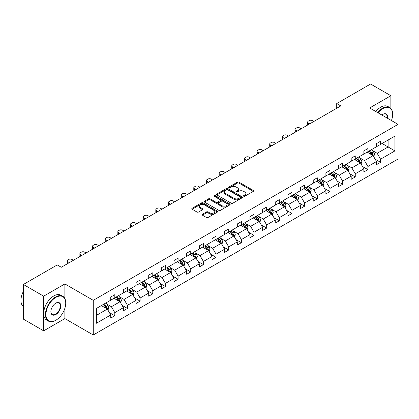 <?xml version="1.0" encoding="UTF-8"?>
<svg xmlns="http://www.w3.org/2000/svg" width="419" height="419" viewBox="0 0 419 419"><rect width="100%" height="100%" fill="white"/><g stroke="black" fill="none" stroke-linecap="round" stroke-linejoin="round"><path stroke-width="0.63" d="M243.738 196.249A0.791 0.456 0 0 0 244.853 196.249L253.312 191.363A1.126 0.649 0 0 0 253.642 190.902A1.126 0.649 0 0 0 253.312 190.441L238.977 182.165A1.126 0.649 0 0 0 237.384 182.165L228.926 187.052A0.791 0.456 0 0 0 228.695 187.377A0.791 0.456 0 0 0 228.926 187.696A0.791 0.456 0 0 0 230.041 187.696L231.136 187.063A3.603 2.079 0 0 1 236.232 187.063L237.426 187.754A3.603 2.079 0 0 1 238.479 189.226A3.603 2.079 0 0 1 237.426 190.697L236.332 191.326A0.791 0.456 0 0 0 236.101 191.651A0.791 0.456 0 0 0 236.332 191.97A0.791 0.456 0 0 0 237.447 191.97L238.542 191.342A3.603 2.079 0 0 1 243.638 191.342L244.832 192.028A3.603 2.079 0 0 1 245.885 193.499A3.603 2.079 0 0 1 244.832 194.971L243.738 195.605A0.791 0.456 0 0 0 243.507 195.924A0.791 0.456 0 0 0 243.738 196.249L243.738 195.605M202.429 214.256A1.126 0.649 0 0 0 202.099 214.717A1.126 0.649 0 0 0 202.429 215.177L206.452 217.498A1.126 0.649 0 0 0 208.044 217.498L217.44 212.072A1.126 0.649 0 0 0 217.77 211.616A1.126 0.649 0 0 0 217.44 211.155L203.105 202.88A1.126 0.649 0 0 0 201.513 202.88L192.117 208.306A1.126 0.649 0 0 0 191.787 208.762A1.126 0.649 0 0 0 192.117 209.222L196.977 212.03A1.126 0.649 0 0 0 198.569 212.03L202.587 209.704A1.126 0.649 0 0 0 202.916 209.243A1.126 0.649 0 0 0 202.587 208.788L200.182 207.395A3.012 1.739 0 0 1 199.297 206.164A3.012 1.739 0 0 1 201.157 204.561A3.012 1.739 0 0 1 204.441 204.938L213.879 210.385A3.012 1.739 0 0 1 214.758 211.616A3.012 1.739 0 0 1 212.899 213.219A3.012 1.739 0 0 1 209.615 212.842L208.044 211.935A1.126 0.649 0 0 0 206.452 211.935L202.429 214.256L202.429 215.177M64.877 283.935L43.665 296.181L23.385 284.475L23.385 319.131L43.665 330.842L64.877 318.592L93.269 334.985L93.269 300.329L64.877 283.935L64.877 298.627M390.869 108.479L390.869 95.726L369.658 107.971L398.05 124.364L93.269 300.329M390.869 95.726L370.59 84.015L336.719 103.566L336.719 108.254M23.385 284.475L57.251 264.918L61.31 267.259L340.778 105.913L336.719 103.566M231.215 203.199A1.126 0.649 0 0 0 232.807 203.199L242.203 197.773A1.126 0.649 0 0 0 242.533 197.318A1.126 0.649 0 0 0 242.203 196.857L227.873 188.581A1.126 0.649 0 0 0 226.276 188.581L216.88 194.007A1.126 0.649 0 0 0 216.55 194.463A1.126 0.649 0 0 0 216.88 194.924L231.215 203.199M214.449 196.417A0.791 0.456 0 0 1 215.251 196.527L215.251 195.594L229.822 204.006A1.126 0.649 0 0 1 230.151 204.467A1.126 0.649 0 0 1 229.822 204.922L220.425 210.348A1.126 0.649 0 0 1 218.833 210.348L204.498 202.073L204.498 201.157A1.126 0.649 0 0 0 204.168 201.612A1.126 0.649 0 0 0 204.498 202.073M204.498 201.157L208.521 198.831A1.126 0.649 0 0 1 210.113 198.831L215.926 202.188A1.126 0.649 0 0 0 217.519 202.188L220.185 200.649A1.126 0.649 0 0 0 220.514 200.188A1.126 0.649 0 0 0 220.185 199.732L214.135 196.233A0.791 0.456 0 0 1 213.905 195.914A0.791 0.456 0 0 1 214.392 195.495A0.791 0.456 0 0 1 215.251 195.594M43.665 296.181L43.665 330.842M96.396 308.452L110.752 300.161L110.752 297.024L114.811 294.683L114.811 297.82L123.406 292.855L123.406 289.718L127.465 287.376L127.465 290.514L136.065 285.549L136.065 282.411L140.119 280.07L140.119 283.207L148.719 278.242L148.719 275.105L152.773 272.764L152.773 275.901L161.373 270.936L161.373 267.799L165.432 265.457L165.432 268.595L174.026 263.63L174.026 260.492L178.085 258.151L178.085 261.288L186.685 256.323L186.685 253.186L190.739 250.845L190.739 253.982L199.339 249.017L199.339 245.88L203.393 243.539L203.393 246.676L211.993 241.711L211.993 238.573L216.052 236.232L216.052 239.369L224.652 234.404L224.652 231.267L228.706 228.926L228.706 232.063L237.306 227.098L237.306 223.961L241.36 221.62L241.36 224.757L249.96 219.792L249.96 216.654L254.019 214.313L254.019 217.451L262.613 212.485L262.613 209.348L266.673 207.007L266.673 210.144L275.273 205.179L275.273 202.042L279.326 199.701L279.326 202.838L287.926 197.873L287.926 194.735L291.98 192.394L291.98 195.532L300.58 190.566L300.58 187.429L304.639 185.088L304.639 188.225L313.234 183.26L313.234 180.123L317.293 177.782L317.293 180.919L325.893 175.954L325.893 172.817L329.947 170.475L329.947 173.613L338.547 168.648L338.547 165.51L342.601 163.169L342.601 166.306L351.201 161.341L351.201 158.204L355.26 155.863L355.26 159L363.854 154.035L363.854 150.898L367.913 148.556L367.913 151.694L376.513 146.729L376.513 143.591L380.567 141.25L380.567 144.387L394.928 136.096L394.928 150.898L380.567 159.189L380.567 162.326L376.513 164.667L376.513 161.53L367.913 166.495L367.913 169.632L363.854 171.973L363.854 168.836L355.26 173.801L355.26 176.938L351.201 179.28L351.201 176.142L342.601 181.108L342.601 184.245L338.547 186.586L338.547 183.449L329.947 188.414L329.947 191.551L325.893 193.892L325.893 190.755L317.293 195.72L317.293 198.857L313.234 201.199L313.234 198.061L304.639 203.026L304.639 206.164L300.58 208.505L300.58 205.368L291.98 210.333L291.98 213.47L287.926 215.811L287.926 212.674L279.326 217.639L279.326 220.776L275.273 223.118L275.273 219.98L266.673 224.945L266.673 228.083L262.613 230.424L262.613 227.287L254.019 232.252L254.019 235.389L249.96 237.73L249.96 234.593L241.36 239.558L241.36 242.695L237.306 245.036L237.306 241.899L228.706 246.864L228.706 250.002L224.652 252.343L224.652 249.205L216.052 254.171L216.052 257.308L211.993 259.649L211.993 256.512L203.393 261.477L203.393 264.614L199.339 266.955L199.339 263.818L190.739 268.783L190.739 271.921L186.685 274.262L186.685 271.124L178.085 276.09L178.085 279.227L174.026 281.568L174.026 278.431L165.432 283.396L165.432 286.533L161.373 288.874L161.373 285.737L152.773 290.702L152.773 293.839L148.719 296.181L148.719 293.043L140.119 298.009L140.119 301.146L136.065 303.487L136.065 300.35L127.465 305.315L127.465 308.452L123.406 310.793L123.406 307.656L114.811 312.621L114.811 315.758L110.752 318.1L110.752 314.962L96.396 323.253L96.396 308.452M93.269 334.985L398.05 159.021L398.05 124.364M113.999 298.291L120.002 301.753L111.402 306.718L106.709 304.011M111.402 306.718L114.811 312.621M120.002 301.753L123.406 307.656M110.752 299.412L111.402 299.789L114.811 297.82M126.653 290.985L132.655 294.447L124.055 299.412L119.363 296.704M124.055 299.412L127.465 305.315M132.655 294.447L136.065 300.35M123.406 292.106L124.055 292.483L127.465 290.514M139.307 283.679L145.309 287.141L136.714 292.106L132.016 289.398M136.714 292.106L140.119 298.009M145.309 287.141L148.719 293.043M136.065 284.8L136.714 285.177L140.119 283.207M151.961 276.372L157.968 279.834L149.368 284.8L144.67 282.092M149.368 284.8L152.773 290.702M157.968 279.834L161.373 285.737M148.719 277.493L149.368 277.87L152.773 275.901M164.62 269.066L170.622 272.528L162.022 277.493L157.329 274.785M162.022 277.493L165.432 283.396M170.622 272.528L174.026 278.431M161.373 270.187L162.022 270.564L165.432 268.595M177.274 261.755L183.276 265.222L174.676 270.187L169.983 267.479M174.676 270.187L178.085 276.09M183.276 265.222L186.685 271.124M174.026 262.881L174.676 263.258L178.085 261.288M189.927 254.448L195.93 257.915L187.335 262.881L182.637 260.173M187.335 262.881L190.739 268.783M195.93 257.915L199.339 263.818M186.685 255.574L187.335 255.951L190.739 253.982M202.587 247.142L208.589 250.609L199.989 255.574L195.291 252.867M199.989 255.574L203.393 261.477M208.589 250.609L211.993 256.512M199.339 248.268L199.989 248.645L203.393 246.676M215.24 239.836L221.242 243.303L212.643 248.268L207.95 245.56M212.643 248.268L216.052 254.171M221.242 243.303L224.652 249.205M211.993 240.962L212.643 241.339L216.052 239.369M227.894 232.529L233.896 235.997L225.296 240.962L220.604 238.249M225.296 240.962L228.706 246.864M233.896 235.997L237.306 241.899M224.652 233.655L225.296 234.032L228.706 232.063M240.548 225.223L246.555 228.69L237.955 233.655L233.257 230.942M237.955 233.655L241.36 239.558M246.555 228.69L249.96 234.593M237.306 226.349L237.955 226.726L241.36 224.757M253.207 217.917L259.209 221.384L250.609 226.349L245.911 223.636M250.609 226.349L254.019 232.252M259.209 221.384L262.613 227.287M249.96 219.043L250.609 219.42L254.019 217.451M265.861 210.61L271.863 214.078L263.263 219.043L258.57 216.33M263.263 219.043L266.673 224.945M271.863 214.078L275.273 219.98M262.613 211.736L263.263 212.114L266.673 210.144M278.515 203.304L284.517 206.771L275.922 211.736L271.224 209.023M275.922 211.736L279.326 217.639M284.517 206.771L287.926 212.674M275.273 204.43L275.922 204.807L279.326 202.838M291.168 195.998L297.176 199.465L288.576 204.43L283.878 201.717M288.576 204.43L291.98 210.333M297.176 199.465L300.58 205.368M287.926 197.124L288.576 197.496L291.98 195.532M303.827 188.691L309.83 192.159L301.23 197.124L296.537 194.411M301.23 197.124L304.639 203.026M309.83 192.159L313.234 198.061M300.58 189.817L301.23 190.189L304.639 188.225M316.481 181.385L322.483 184.852L313.883 189.817L309.191 187.104M313.883 189.817L317.293 195.72M322.483 184.852L325.893 190.755M313.234 182.511L313.883 182.883L317.293 180.919M329.135 174.079L335.137 177.546L326.542 182.511L321.844 179.798M326.542 182.511L329.947 188.414M335.137 177.546L338.547 183.449M325.893 175.205L326.542 175.577L329.947 173.613M341.789 166.772L347.796 170.24L339.196 175.205L334.498 172.492M339.196 175.205L342.601 181.108M347.796 170.24L351.201 176.142M338.547 167.899L339.196 168.27L342.601 166.306M354.448 159.466L360.45 162.933L351.85 167.899L347.157 165.186M351.85 167.899L355.26 173.801M360.45 162.933L363.854 168.836M351.201 160.592L351.85 160.964L355.26 159M367.102 152.16L373.104 155.627L364.504 160.592L359.811 157.879M364.504 160.592L367.913 166.495M373.104 155.627L376.513 161.53M363.854 153.286L364.504 153.658L367.913 151.694M382.107 143.497L388.114 146.964L377.163 153.286L372.465 150.573M377.163 153.286L380.567 159.189M394.928 150.898L388.114 146.964L388.114 140.03L394.928 136.096M376.513 145.98L377.163 146.351L380.567 144.387M96.396 315.387L107.348 309.06L101.34 305.598M107.348 309.06L110.752 314.962M375.173 159.21L380.567 162.326M362.519 166.516L367.913 169.632M349.865 173.822L355.26 176.938M337.206 181.128L342.601 184.245M324.552 188.435L329.947 191.551M311.898 195.741L317.293 198.857M299.245 203.047L304.639 206.164M286.586 210.354L291.98 213.47M273.932 217.66L279.326 220.776M261.278 224.966L266.673 228.083M248.624 232.273L254.019 235.389M235.965 239.579L241.36 242.695M223.311 246.885L228.706 250.002M210.657 254.192L216.052 257.308M197.998 261.498L203.393 264.614M185.345 268.804L190.739 271.921M172.691 276.111L178.085 279.227M160.037 283.417L165.432 286.533M147.378 290.723L152.773 293.839M134.724 298.029L140.119 301.146M122.07 305.336L127.465 308.452M109.417 312.642L114.811 315.758M64.877 318.592L64.877 308.243M244.052 196.359L244.832 195.909A3.603 2.079 0 0 0 245.885 194.437L245.885 193.499M238.479 189.226L238.479 190.163A3.603 2.079 0 0 1 237.426 191.635L236.646 192.085M253.296 191.373L238.977 183.103A1.126 0.649 0 0 0 237.384 183.103L229.24 187.806M242.187 197.784L227.873 189.519A1.126 0.649 0 0 0 226.276 189.519L216.895 194.935M240.213 197.637A0.791 0.456 0 0 0 240.443 197.318A0.791 0.456 0 0 0 240.213 196.993L227.632 189.728A0.791 0.456 0 0 0 226.517 189.728L225.364 190.399A3.603 2.079 0 0 0 224.306 191.871A3.603 2.079 0 0 0 225.364 193.337L233.964 198.302A3.603 2.079 0 0 0 239.06 198.302L240.213 197.637L240.213 198.575A0.791 0.456 0 0 0 240.443 198.255L240.443 197.318M224.306 191.871L224.306 192.803A3.603 2.079 0 0 0 225.364 194.275L225.364 193.337M240.213 198.575L239.06 199.24A3.603 2.079 0 0 1 233.964 199.24L225.364 194.275M204.514 202.084L208.521 199.769L208.521 198.831M220.514 200.188L220.514 201.125A1.126 0.649 0 0 1 220.185 201.586L217.519 203.126A1.126 0.649 0 0 1 215.926 203.126L210.113 199.769A1.126 0.649 0 0 0 208.521 199.769M215.251 196.527L229.806 204.933M221.96 205.671A3.012 1.739 0 0 0 225.239 206.048A3.012 1.739 0 0 0 227.103 204.441A3.012 1.739 0 0 0 226.218 203.21L222.892 201.293A1.126 0.649 0 0 0 221.3 201.293L218.634 202.833A1.126 0.649 0 0 0 218.304 203.294A1.126 0.649 0 0 0 218.634 203.754L221.96 205.671L221.96 206.609A3.012 1.739 0 0 0 225.239 206.986A3.012 1.739 0 0 0 227.103 205.378L227.103 204.441M218.304 203.294L218.304 204.231A1.126 0.649 0 0 0 218.634 204.687L218.634 203.754M221.96 206.609L218.634 204.687M214.758 211.616L214.758 212.548A3.012 1.739 0 0 1 212.899 214.156A3.012 1.739 0 0 1 209.615 213.779L208.044 212.873A1.126 0.649 0 0 0 206.452 212.873L202.445 215.183M199.297 206.164L199.297 207.101A3.012 1.739 0 0 0 200.182 208.332L200.182 207.395M202.587 208.788L202.587 209.704L200.182 208.332M217.424 212.082L203.105 203.817A1.126 0.649 0 0 0 201.513 203.817L192.132 209.233M373.722 156.696L374.466 154.538A3.038 1.755 -120 0 0 373.497 151.95L371.674 149.52M309.788 123.804L308.353 122.971A2.294 1.325 -0 0 1 307.682 122.039A2.294 1.325 -0 0 1 308.353 121.101L309.164 120.63A2.294 1.325 -0 0 1 312.406 120.63L313.841 121.458M368.411 152.914L367.62 151.861M307.871 124.909A2.294 1.325 180 0 1 307.682 124.38L307.682 122.039M372.653 155.37L372.826 154.669A3.038 1.755 -120 0 0 371.957 152.841L370.134 150.411M369.375 150.85L371.375 153.527A1.55 0.896 60 0 1 371.658 153.998L372.826 154.669M369.16 150.971L370.983 153.401A3.038 1.755 60 0 1 371.742 154.841M391.44 120.546A13.995 8.081 120 0 0 392.655 114.366A13.995 8.081 120 0 0 382.757 108.652A13.995 8.081 120 0 0 378.011 112.795M377.587 112.549A14.34 8.28 -60 0 1 382.516 108.228A14.34 8.28 -60 0 1 389.686 107.521A14.34 8.28 -60 0 1 392.655 114.083A14.34 8.28 -60 0 1 392.655 114.225M381.829 115A6.997 4.038 -60 0 1 382.757 114.366L382.757 114.366A6.997 4.038 -60 0 1 387.617 118.341M375.801 111.517A14.34 8.28 -60 0 1 380.73 107.196A14.34 8.28 -60 0 1 387.9 106.489L389.686 107.521M387.166 118.079A6.652 3.844 120 0 0 385.841 114.178A6.652 3.844 120 0 0 382.636 114.439M55.591 320.394L55.832 320.257A13.995 8.081 120 0 0 65.731 303.115A13.995 8.081 120 0 0 55.832 297.401A13.995 8.081 120 0 0 45.938 314.543A13.995 8.081 120 0 0 55.832 320.257L55.591 320.394A14.34 8.28 -60 0 1 48.421 321.106A14.34 8.28 -60 0 1 46.221 309.615A14.34 8.28 -60 0 1 55.591 296.977A14.34 8.28 -60 0 1 62.761 296.27A14.34 8.28 -60 0 1 65.731 302.832A14.34 8.28 -60 0 1 65.731 302.974M55.832 314.543A6.997 4.038 -60 0 1 50.882 311.684A6.997 4.038 -60 0 1 55.832 303.115L55.832 303.115A6.997 4.038 -60 0 1 60.781 305.97A6.997 4.038 -60 0 1 55.832 314.543M50.888 311.542A6.652 3.844 120 0 0 52.265 314.449A6.652 3.844 120 0 0 55.591 314.119A6.652 3.844 120 0 0 59.938 308.258A6.652 3.844 120 0 0 58.917 302.927A6.652 3.844 120 0 0 55.711 303.188M48.421 321.106L46.635 320.074A14.34 8.28 -60 0 1 44.435 308.583A14.34 8.28 -60 0 1 53.805 295.945A14.34 8.28 -60 0 1 60.975 295.238L62.761 296.27M23.385 304.613A14.34 8.28 -60 0 1 23.385 298.056M23.385 306.603A14.34 8.28 -60 0 1 23.385 291.383M361.068 164.002L361.812 161.849A3.038 1.755 -120 0 0 360.843 159.257L359.02 156.826M297.134 131.11L295.699 130.278A2.294 1.325 -0 0 1 295.023 129.345A2.294 1.325 -0 0 1 295.699 128.408L296.511 127.936A2.294 1.325 -0 0 1 299.753 127.936L301.188 128.764M355.752 160.22L354.966 159.168M295.217 132.215A2.294 1.325 180 0 1 295.023 131.686L295.023 129.345M360 162.677L360.172 161.975A3.038 1.755 -120 0 0 359.303 160.147L357.48 157.717M356.716 158.157L358.722 160.833A1.55 0.896 60 0 1 359.004 161.305L360.172 161.975M356.506 158.277L358.329 160.707A3.038 1.755 60 0 1 359.083 162.148M348.409 171.308L349.158 169.156A3.038 1.755 -120 0 0 348.189 166.563L346.366 164.133M284.48 138.417L283.04 137.584A2.294 1.325 -0 0 1 282.369 136.652A2.294 1.325 -0 0 1 283.04 135.714L283.852 135.243A2.294 1.325 -0 0 1 287.099 135.243L288.534 136.075M343.098 167.527L342.307 166.474M282.563 139.522A2.294 1.325 180 0 1 282.369 138.993L282.369 136.652M347.346 169.983L347.513 169.281A3.038 1.755 -120 0 0 346.644 167.453L344.827 165.023M344.062 165.463L346.068 168.139A1.55 0.896 60 0 1 346.351 168.611L347.513 169.281M343.852 165.584L345.67 168.014A3.038 1.755 60 0 1 346.429 169.454M335.755 178.614L336.504 176.462A3.038 1.755 -120 0 0 335.53 173.869L333.713 171.439M271.821 145.723L270.386 144.89A2.294 1.325 -0 0 1 269.716 143.958A2.294 1.325 -0 0 1 270.386 143.02L271.198 142.549A2.294 1.325 -0 0 1 274.445 142.549L275.88 143.382M330.444 174.833L329.653 173.78M269.904 146.828A2.294 1.325 180 0 1 269.716 146.299L269.716 143.958M334.692 177.289L334.86 176.588A3.038 1.755 -120 0 0 333.99 174.76L332.167 172.329M331.408 172.769L333.414 175.446A1.55 0.896 60 0 1 333.692 175.917L334.86 176.588M331.193 172.89L333.016 175.32A3.038 1.755 60 0 1 333.775 176.76M323.101 185.921L323.845 183.768A3.038 1.755 -120 0 0 322.876 181.176L321.054 178.745M259.167 153.029L257.732 152.197A2.294 1.325 -0 0 1 257.062 151.264A2.294 1.325 -0 0 1 257.732 150.327L258.544 149.855A2.294 1.325 -0 0 1 261.786 149.855L263.221 150.688M317.791 182.139L317 181.087M257.25 154.134A2.294 1.325 180 0 1 257.062 153.605L257.062 151.264M322.033 184.596L322.206 183.894A3.038 1.755 -120 0 0 321.336 182.066L319.514 179.636M318.754 180.076L320.755 182.752A1.55 0.896 60 0 1 321.038 183.223L322.206 183.894M318.54 180.196L320.362 182.626A3.038 1.755 60 0 1 321.122 184.067M310.448 193.227L311.191 191.074A3.038 1.755 -120 0 0 310.222 188.482L308.4 186.052M246.513 160.336L245.078 159.503A2.294 1.325 -0 0 1 244.403 158.571A2.294 1.325 -0 0 1 245.078 157.633L245.89 157.162A2.294 1.325 -0 0 1 249.132 157.162L250.567 157.994M305.132 189.446L304.346 188.393M244.596 161.441A2.294 1.325 180 0 1 244.403 160.912L244.403 158.571M309.379 191.902L309.552 191.2A3.038 1.755 -120 0 0 308.677 189.372L306.86 186.942M306.095 187.382L308.101 190.058A1.55 0.896 60 0 1 308.384 190.53L309.552 191.2M305.886 187.503L307.708 189.938A3.038 1.755 60 0 1 308.463 191.373M297.789 200.533L298.538 198.381A3.038 1.755 -120 0 0 297.569 195.788L295.746 193.358M233.854 167.642L232.419 166.809A2.294 1.325 -0 0 1 231.749 165.877A2.294 1.325 -0 0 1 232.419 164.939L233.231 164.468A2.294 1.325 -0 0 1 236.478 164.468L237.913 165.301M292.478 196.757L291.687 195.699M231.943 168.747A2.294 1.325 180 0 1 231.749 168.218L231.749 165.877M296.725 199.208L296.893 198.506A3.038 1.755 -120 0 0 296.024 196.679L294.201 194.248M293.441 194.688L295.447 197.365A1.55 0.896 60 0 1 295.725 197.836L296.893 198.506M293.232 194.809L295.049 197.244A3.038 1.755 60 0 1 295.809 198.679M285.135 207.84L285.878 205.687A3.038 1.755 -120 0 0 284.91 203.095L283.087 200.664M221.201 174.948L219.766 174.115A2.294 1.325 -0 0 1 219.095 173.183A2.294 1.325 -0 0 1 219.766 172.246L220.577 171.774A2.294 1.325 -0 0 1 223.825 171.774L225.26 172.607M279.824 204.063L279.033 203.006M219.284 176.053A2.294 1.325 180 0 1 219.095 175.524L219.095 173.183M284.072 206.515L284.239 205.813A3.038 1.755 -120 0 0 283.37 203.985L281.547 201.555M280.788 201.995L282.788 204.671A1.55 0.896 60 0 1 283.071 205.142L284.239 205.813M280.573 202.115L282.396 204.551A3.038 1.755 60 0 1 283.155 205.986M272.481 215.146L273.225 212.993A3.038 1.755 -120 0 0 272.256 210.401L270.433 207.971M208.547 182.255L207.112 181.422A2.294 1.325 -0 0 1 206.441 180.489A2.294 1.325 -0 0 1 207.112 179.552L207.924 179.081A2.294 1.325 -0 0 1 211.166 179.081L212.601 179.913M267.17 211.37L266.379 210.312M206.63 183.36A2.294 1.325 180 0 1 206.441 182.831L206.441 180.489M271.412 213.821L271.585 213.119A3.038 1.755 -120 0 0 270.716 211.291L268.893 208.861M268.134 209.301L270.135 211.977A1.55 0.896 60 0 1 270.417 212.449L271.585 213.119M267.919 209.421L269.742 211.857A3.038 1.755 60 0 1 270.496 213.292M259.827 222.452L260.571 220.3A3.038 1.755 -120 0 0 259.602 217.707L257.779 215.277M195.893 189.561L194.458 188.733A2.294 1.325 -0 0 1 193.782 187.796A2.294 1.325 -0 0 1 194.458 186.858L195.264 186.387A2.294 1.325 -0 0 1 198.512 186.387L199.947 187.22M254.511 218.676L253.725 217.618M193.976 190.666A2.294 1.325 180 0 1 193.782 190.137L193.782 187.796M258.759 221.127L258.932 220.425A3.038 1.755 -120 0 0 258.057 218.598L256.239 216.167M255.475 216.607L257.481 219.284A1.55 0.896 60 0 1 257.764 219.755L258.932 220.425M255.265 216.728L257.088 219.163A3.038 1.755 60 0 1 257.842 220.598M247.168 229.759L247.917 227.606A3.038 1.755 -120 0 0 246.943 225.013L245.125 222.583M183.234 196.867L181.799 196.04A2.294 1.325 -0 0 1 181.128 195.102A2.294 1.325 -0 0 1 181.799 194.165L182.611 193.693A2.294 1.325 -0 0 1 185.858 193.693L187.293 194.526M241.857 225.982L241.066 224.924M181.322 197.972A2.294 1.325 180 0 1 181.128 197.443L181.128 195.102M246.105 228.434L246.272 227.732A3.038 1.755 -120 0 0 245.403 225.904L243.58 223.474M242.821 223.914L244.827 226.59A1.55 0.896 60 0 1 245.105 227.061L246.272 227.732M242.611 224.034L244.429 226.47A3.038 1.755 60 0 1 245.188 227.905M234.514 237.065L235.258 234.912A3.038 1.755 -120 0 0 234.289 232.32L232.466 229.89M170.58 204.173L169.145 203.346A2.294 1.325 -0 0 1 168.475 202.408A2.294 1.325 -0 0 1 169.145 201.471L169.957 201A2.294 1.325 -0 0 1 173.204 201L174.639 201.832M229.203 233.289L228.413 232.231M168.663 205.279A2.294 1.325 180 0 1 168.475 204.75L168.475 202.408M233.451 235.74L233.619 235.038A3.038 1.755 -120 0 0 232.749 233.21L230.927 230.78M230.167 231.22L232.168 233.896A1.55 0.896 60 0 1 232.451 234.368L233.619 235.038M229.952 231.34L231.775 233.776A3.038 1.755 60 0 1 232.535 235.211M221.861 244.371L222.604 242.219A3.038 1.755 -120 0 0 221.635 239.626L219.813 237.196M157.926 211.48L156.491 210.652A2.294 1.325 -0 0 1 155.816 209.715A2.294 1.325 -0 0 1 156.491 208.777L157.303 208.306A2.294 1.325 -0 0 1 160.545 208.306L161.98 209.139M216.55 240.595L215.759 239.537M156.009 212.585A2.294 1.325 180 0 1 155.816 212.056L155.816 209.715M220.792 243.046L220.965 242.344A3.038 1.755 -120 0 0 220.095 240.516L218.273 238.086M217.508 238.526L219.514 241.203A1.55 0.896 60 0 1 219.797 241.674L220.965 242.344M217.299 238.647L219.121 241.082A3.038 1.755 60 0 1 219.875 242.517M209.201 251.678L209.95 249.525A3.038 1.755 -120 0 0 208.981 246.932L207.159 244.502M145.273 218.786L143.837 217.959A2.294 1.325 -0 0 1 143.162 217.021A2.294 1.325 -0 0 1 143.837 216.084L144.644 215.612A2.294 1.325 -0 0 1 147.891 215.612L149.326 216.445M203.891 247.901L203.1 246.843M143.356 219.891A2.294 1.325 180 0 1 143.162 219.362L143.162 217.021M208.138 250.353L208.311 249.651A3.038 1.755 -120 0 0 207.436 247.823L205.619 245.393M204.854 245.833L206.86 248.509A1.55 0.896 60 0 1 207.143 248.98L208.311 249.651M204.645 245.953L206.467 248.388A3.038 1.755 60 0 1 207.222 249.824M196.548 258.984L197.297 256.831A3.038 1.755 -120 0 0 196.322 254.239L194.505 251.809M132.614 226.092L131.178 225.265A2.294 1.325 -0 0 1 130.508 224.327A2.294 1.325 -0 0 1 131.178 223.39L131.99 222.918A2.294 1.325 -0 0 1 135.237 222.918L136.673 223.751M191.237 255.208L190.446 254.15M130.702 227.198A2.294 1.325 180 0 1 130.508 226.669L130.508 224.327M195.484 257.659L195.652 256.957A3.038 1.755 -120 0 0 194.783 255.129L192.96 252.699M192.201 253.139L194.207 255.815A1.55 0.896 60 0 1 194.484 256.287L195.652 256.957M191.986 253.259L193.808 255.695A3.038 1.755 60 0 1 194.568 257.13M183.894 266.29L184.638 264.138A3.038 1.755 -120 0 0 183.669 261.545L181.846 259.115M119.96 233.399L118.525 232.571A2.294 1.325 -0 0 1 117.854 231.634A2.294 1.325 -0 0 1 118.525 230.696L119.336 230.225A2.294 1.325 -0 0 1 122.578 230.225L124.019 231.058M178.583 262.514L177.792 261.456M118.043 234.504A2.294 1.325 180 0 1 117.854 233.975L117.854 231.634M182.831 264.965L182.998 264.269A3.038 1.755 -120 0 0 182.129 262.435L180.306 260.005M179.547 260.445L181.547 263.122A1.55 0.896 60 0 1 181.83 263.593L182.998 264.269M179.332 260.566L181.155 263.001A3.038 1.755 60 0 1 181.914 264.436M171.24 273.597L171.984 271.444A3.038 1.755 -120 0 0 171.015 268.851L169.192 266.421M107.306 240.705L105.871 239.878A2.294 1.325 -0 0 1 105.195 238.94A2.294 1.325 -0 0 1 105.871 238.002L106.683 237.536A2.294 1.325 -0 0 1 109.925 237.536L111.36 238.364M165.924 269.82L165.138 268.762M105.389 241.81A2.294 1.325 180 0 1 105.195 241.281L105.195 238.94M170.172 272.271L170.344 271.575A3.038 1.755 -120 0 0 169.475 269.742L167.652 267.312M166.888 267.751L168.894 270.428A1.55 0.896 60 0 1 169.176 270.899L170.344 271.575M166.678 267.872L168.501 270.307A3.038 1.755 60 0 1 169.255 271.742M158.581 280.903L159.33 278.75A3.038 1.755 -120 0 0 158.361 276.163L156.538 273.727M94.652 248.011L93.212 247.184A2.294 1.325 -0 0 1 92.541 246.246A2.294 1.325 -0 0 1 93.212 245.309L94.024 244.843A2.294 1.325 -0 0 1 97.271 244.843L98.706 245.67M153.27 277.127L152.479 276.069M92.735 249.116A2.294 1.325 180 0 1 92.541 248.587L92.541 246.246M157.518 279.578L157.685 278.881A3.038 1.755 -120 0 0 156.816 277.048L154.999 274.618M154.234 275.058L156.24 277.734A1.55 0.896 60 0 1 156.523 278.206L157.685 278.881M154.024 275.183L155.842 277.614A3.038 1.755 60 0 1 156.601 279.049M145.927 288.209L146.676 286.057A3.038 1.755 -120 0 0 145.702 283.469L143.885 281.034M81.993 255.318L80.558 254.49A2.294 1.325 -0 0 1 79.888 253.553A2.294 1.325 -0 0 1 80.558 252.615L81.37 252.149A2.294 1.325 -0 0 1 84.617 252.149L86.052 252.976M140.616 284.433L139.826 283.375M80.076 256.423A2.294 1.325 180 0 1 79.888 255.894L79.888 253.553M144.864 286.884L145.032 286.187A3.038 1.755 -120 0 0 144.162 284.354L142.34 281.924M141.58 282.364L143.586 285.04A1.55 0.896 60 0 1 143.864 285.512L145.032 286.187M141.365 282.49L143.188 284.92A3.038 1.755 60 0 1 143.947 286.355M133.273 295.515L134.017 293.363A3.038 1.755 -120 0 0 133.048 290.776L131.226 288.34M69.339 262.624L67.904 261.796A2.294 1.325 -0 0 1 67.234 260.859A2.294 1.325 -0 0 1 67.904 259.921L68.716 259.455A2.294 1.325 -0 0 1 71.958 259.455L73.393 260.283M127.963 291.739L127.172 290.681M67.422 263.729A2.294 1.325 180 0 1 67.234 263.2L67.234 260.859M132.205 294.19L132.378 293.494A3.038 1.755 -120 0 0 131.508 291.661L129.686 289.23M128.926 289.67L130.927 292.347A1.55 0.896 60 0 1 131.21 292.818L132.378 293.494M128.712 289.796L130.534 292.226A3.038 1.755 60 0 1 131.294 293.661M120.62 302.822L121.363 300.669A3.038 1.755 -120 0 0 120.394 298.082L118.572 295.646M115.304 299.046L114.518 297.988M119.551 301.497L119.724 300.8A3.038 1.755 -120 0 0 118.855 298.967L117.032 296.537M116.267 296.977L118.273 299.653A1.55 0.896 60 0 1 118.556 300.124L119.724 300.8M116.058 297.102L117.88 299.533A3.038 1.755 60 0 1 118.635 300.968M107.961 310.128L108.71 307.975A3.038 1.755 -120 0 0 107.741 305.388L105.918 302.953M102.65 306.352L101.859 305.294M106.897 308.803L107.065 308.106A3.038 1.755 -120 0 0 106.196 306.273L104.378 303.843M103.613 304.283L105.619 306.959A1.55 0.896 60 0 1 105.902 307.431L107.065 308.106M103.404 304.409L105.221 306.839A3.038 1.755 60 0 1 105.981 308.274M244.832 195.909L244.832 194.971M236.332 191.97L236.332 191.326M237.426 191.635L237.426 190.697M228.926 187.696L228.926 187.052M237.384 183.103L237.384 182.165M238.977 183.103L238.977 182.165M253.312 191.363L253.312 190.441M216.88 194.924L216.88 194.007M226.276 189.519L226.276 188.581M227.873 189.519L227.873 188.581M242.203 197.773L242.203 196.857M233.964 199.24L233.964 198.302M239.06 199.24L239.06 198.302M210.113 199.769L210.113 198.831M215.926 203.126L215.926 202.188M217.519 203.126L217.519 202.188M220.185 201.586L220.185 200.649M229.822 204.922L229.822 204.006M206.452 212.873L206.452 211.935M208.044 212.873L208.044 211.935M209.615 213.779L209.615 212.842M192.117 209.222L192.117 208.306M201.513 203.817L201.513 202.88M203.105 203.817L203.105 202.88M217.44 212.072L217.44 211.155M308.353 122.971L308.353 124.632M372.884 155.501L374.45 154.601M371.957 152.841L373.497 151.95M370.118 153.904L370.983 153.401M295.699 130.278L295.699 131.938M360.23 162.808L361.791 161.907M359.303 160.147L360.843 159.257M357.465 161.21L358.329 160.707M283.04 137.584L283.04 139.244M347.576 170.114L349.137 169.213M346.644 167.453L348.189 166.563M344.806 168.517L345.67 168.014M270.386 144.89L270.386 146.55M334.922 177.42L336.483 176.519M333.99 174.76L335.53 173.869M332.152 175.823L333.016 175.32M257.732 152.197L257.732 153.857M322.263 184.727L323.824 183.826M321.336 182.066L322.876 181.176M319.498 183.129L320.362 182.626M245.078 159.503L245.078 161.163M309.61 192.033L311.17 191.132M308.677 189.372L310.222 188.482M306.844 190.436L307.708 189.938M232.419 166.809L232.419 168.469M296.956 199.339L298.517 198.438M296.024 196.679L297.569 195.788M294.185 197.742L295.049 197.244M219.766 174.115L219.766 175.776M284.302 206.646L285.863 205.745M283.37 203.985L284.91 203.095M281.531 205.048L282.396 204.551M207.112 181.422L207.112 183.082M271.643 213.952L273.204 213.051M270.716 211.291L272.256 210.401M268.878 212.354L269.742 211.857M194.458 188.733L194.458 190.388M258.989 221.258L260.55 220.357M258.057 218.598L259.602 217.707M256.219 219.661L257.088 219.163M181.799 196.04L181.799 197.695M246.335 228.565L247.896 227.664M245.403 225.904L246.943 225.013M243.565 226.967L244.429 226.47M169.145 203.346L169.145 205.001M233.676 235.871L235.242 234.97M232.749 233.21L234.289 232.32M230.911 234.273L231.775 233.776M156.491 210.652L156.491 212.307M221.023 243.177L222.583 242.276M220.095 240.516L221.635 239.626M218.257 241.58L219.121 241.082M143.837 217.959L143.837 219.614M208.369 250.483L209.929 249.583M207.436 247.823L208.981 246.932M205.598 248.886L206.467 248.388M131.178 225.265L131.178 226.92M195.715 257.79L197.276 256.889M194.783 255.129L196.322 254.239M192.944 256.192L193.808 255.695M118.525 232.571L118.525 234.226M183.056 265.096L184.622 264.195M182.129 262.435L183.669 261.545M180.29 263.499L181.155 263.001M105.871 239.878L105.871 241.533M170.402 272.402L171.963 271.502M169.475 269.742L171.015 268.851M167.637 270.805L168.501 270.307M93.212 247.184L93.212 248.839M157.748 279.709L159.309 278.808M156.816 277.048L158.361 276.163M154.978 278.111L155.842 277.614M80.558 254.49L80.558 256.145M145.094 287.015L146.655 286.114M144.162 284.354L145.702 283.469M142.324 285.418L143.188 284.92M67.904 261.796L67.904 263.451M132.435 294.321L134.001 293.42M131.508 291.661L133.048 290.776M129.67 292.724L130.534 292.226M119.782 301.628L121.342 300.727M118.855 298.967L120.394 298.082M117.016 300.03L117.88 299.533M107.128 308.934L108.689 308.033M106.196 306.273L107.741 305.388M104.357 307.337L105.221 306.839M392.655 114.366L392.655 114.083M65.731 303.115L65.731 302.832"/></g></svg>
